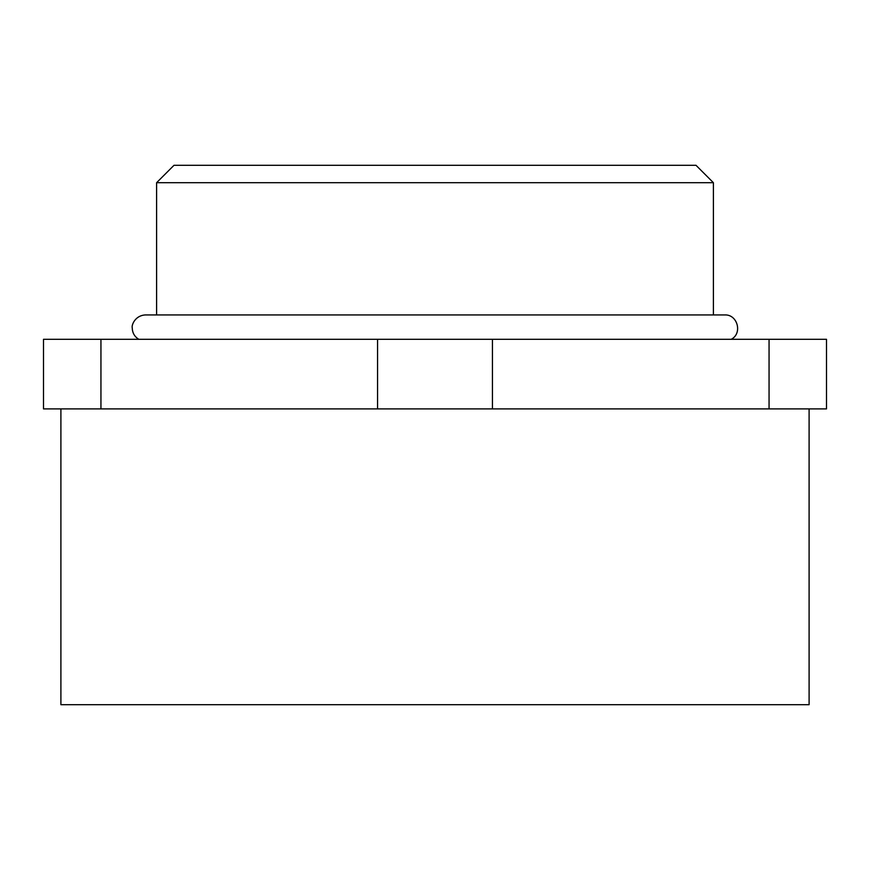 <?xml version="1.0" encoding="UTF-8"?>
<svg xmlns="http://www.w3.org/2000/svg" width="870" height="870" viewBox="0 0 870 870"><rect width="100%" height="100%" fill="white"/><g stroke="black" fill="none" stroke-linecap="round" stroke-linejoin="round"><path stroke-width="1.3" d="M156.6 182.7L174 165.3L696 165.3L713.4 182.7L156.6 182.7L156.6 314.94L145.29 314.94C134.839 315.527 131.424 325.434 132.24 327.794C132.338 332.808 134.513 336.647 138.776 339.3M60.9 408.9L60.9 704.7L809.1 704.7L809.1 408.9M713.4 182.7L713.4 314.94L724.71 314.94C737.575 314.2 742.741 333.525 731.224 339.3M826.5 339.3L769.058 339.3L769.058 408.9L826.5 408.9L826.5 339.3M100.942 408.9L100.942 339.3L43.5 339.3L43.5 408.9L769.058 408.9M100.942 339.3L377.558 339.3L377.558 408.9M492.442 408.9L492.442 339.3L377.558 339.3M492.442 339.3L769.058 339.3M145.29 314.94L724.71 314.94"/></g></svg>
